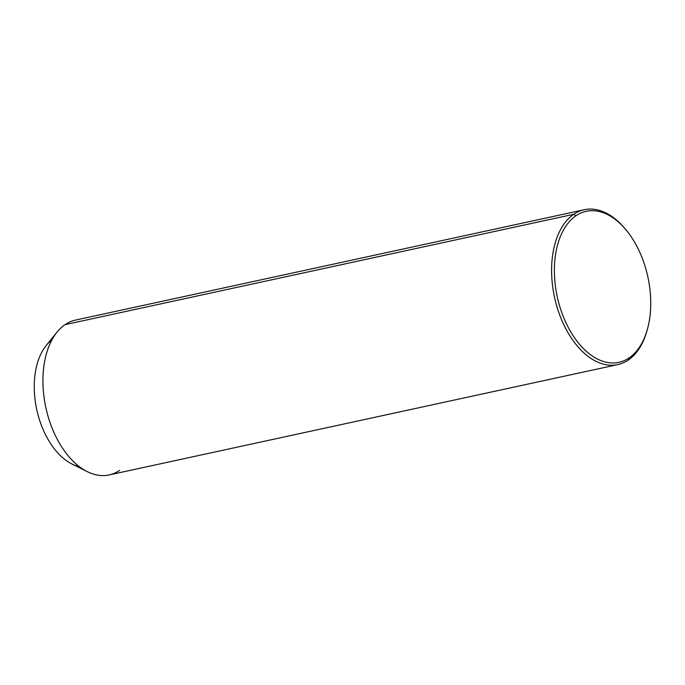 <?xml version="1.0" encoding="UTF-8"?>
<svg xmlns="http://www.w3.org/2000/svg" width="685" height="685" viewBox="0 0 685 685"><rect width="100%" height="100%" fill="white"/><g stroke="black" fill="none" stroke-linecap="round" stroke-linejoin="round"><path stroke-width="1.03" d="M87.329 471.648L71.993 464.019A67.344 40.432 -102.2 0 1 36.742 409.57A67.344 40.432 -102.2 0 1 46.263 345.403L57.052 332.105A79.229 47.573 77.8 0 0 45.852 407.592A79.229 47.573 77.8 0 0 87.329 471.648A79.229 47.573 77.8 0 0 119.635 470.364M625.302 229.021A79.229 47.573 77.8 0 0 584.219 209.73A79.229 47.573 77.8 0 0 573.722 214.294L65.049 324.647A79.229 47.573 77.8 0 0 57.052 332.105M51.906 339.888A67.344 40.432 77.8 0 0 36.742 409.57A67.344 40.432 77.8 0 0 79.409 466.699M617.81 364.591L109.138 474.936A79.229 47.573 -102.2 0 1 48.181 416.72A79.229 47.573 -102.2 0 1 65.049 324.647L573.722 214.294A79.229 47.573 77.8 0 0 556.845 306.375A79.229 47.573 77.8 0 0 617.81 364.591A79.229 47.573 77.8 0 0 628.308 360.019A79.229 47.573 77.8 0 0 647.205 330.007M65.049 324.647A79.229 47.573 -102.2 0 1 75.547 320.075L584.219 209.73M647.411 329.305L647.008 330.727A79.229 47.573 -102.2 0 1 628.308 360.019L629.172 357.861A77.251 46.383 -102.2 0 1 562.376 314.192A77.251 46.383 -102.2 0 1 575.948 215.784A77.251 46.383 -102.2 0 1 642.744 259.452A77.251 46.383 -102.2 0 1 629.172 357.861L628.308 360.019A79.229 47.573 -102.2 0 1 559.799 315.228A79.229 47.573 -102.2 0 1 573.722 214.294L575.948 215.784A77.251 46.383 77.8 0 0 562.376 314.192A77.251 46.383 77.8 0 0 629.172 357.861A77.251 46.383 77.8 0 0 647.411 329.305A77.251 46.383 77.8 0 0 625.773 229.578A77.251 46.383 77.8 0 0 575.948 215.784L573.722 214.294A79.229 47.573 -102.2 0 1 624.823 228.447L625.773 229.578"/></g></svg>
